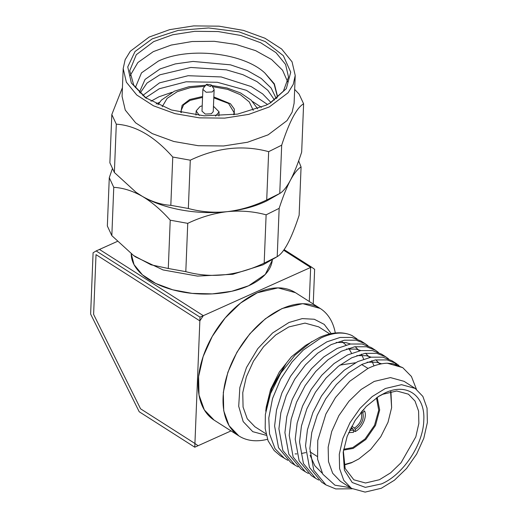<?xml version="1.0" encoding="UTF-8"?>
<svg xmlns="http://www.w3.org/2000/svg" width="518" height="518" viewBox="0 0 518 518"><rect width="100%" height="100%" fill="white"/><g stroke="black" fill="none" stroke-linecap="round" stroke-linejoin="round"><path stroke-width="0.78" d="M335.301 332.99A75.596 46.749 122.5 0 0 320.292 308.514A75.596 46.749 122.5 0 0 282.193 308.624A75.596 46.749 122.5 0 0 228.004 372.397A75.596 46.749 122.5 0 0 238.986 435.988A75.596 46.749 122.5 0 0 267.508 439.277M320.292 308.514L295.435 292.657A75.596 46.749 122.5 0 0 257.336 292.767A75.596 46.749 122.5 0 0 203.147 356.539A75.596 46.749 122.5 0 0 214.122 420.13L238.837 435.897L229.053 425.692L223.724 410.768L223.31 392.43L227.862 372.306L236.972 352.169L249.838 333.799L265.313 318.81L282.051 308.534L302.739 303.645L320.15 308.424L295.435 292.657L278.024 287.878L257.336 292.767L240.598 303.043L225.123 318.033L212.257 336.402L203.147 356.539L198.595 376.664L199.009 395.001L204.338 409.926L214.122 420.13L238.986 435.988M272.28 260.243L265.281 274.417L248.614 285.774L231.747 291.278L212.361 293.894L192.12 293.382L172.747 289.808L155.704 283.456L142.418 274.825L134.045 264.653L131.222 253.801A70.629 38.067 2.3 0 0 172.74 289.808A70.629 38.067 2.3 0 0 248.614 285.774A70.629 38.067 2.3 0 0 272.351 259.524L272.319 259.874M309.285 301.495L310.658 267.443L200 317.158L96.167 250.932L93.091 252.778L90.631 314.083L139.206 411.752L194.774 447.202L200 317.158M313.241 304.014L314.633 269.302L311.48 267.074L203.302 315.676L199.851 320.875L194.923 443.486L198.077 445.72L231.028 430.911L194.774 447.202M203.302 315.676L99.469 249.443L117.288 241.44L96.167 250.932M310.658 267.443L283.676 250.233M203.321 88.241L202.875 89.342L206.138 92.249L212.231 91.945L214.122 89.795L213.766 88.662M206.844 84.22L211.247 84.939L210.496 86.551L206.132 84.732L206.844 84.22M202.875 89.342L202.001 111.169L205.264 114.077L211.35 113.772L213.248 111.623L214.122 89.795M199.365 115.456L196.154 110.936L200.019 106.546L202.214 105.789M213.461 106.242L219.095 111.856L215.533 116.103M162.212 106.689L167.139 98.362L177.292 91.667L190.132 87.704L204.882 86.292M212.374 86.59L227.564 89.355L240.384 94.697L249.307 101.981L253.263 110.347M180.821 112.497L182.109 105.329L189.653 99.547L202.59 96.49M213.837 96.944L230.458 103.749L234.298 109.052L234.253 114.64M233.715 114.718L234.084 112.646L228.58 103.458L213.798 97.87M202.551 97.416L190.067 100.388L183.599 104.889L181.151 110.515L181.352 112.613M344.107 465.015L351.411 462.814L358.961 458.87L352.208 462.341L344.03 464.672M390.591 391.673L391.627 407.66L390.941 391.602M391.627 407.66L388.001 422.312L380.762 436.752L370.72 449.404L358.961 458.87M377.182 397.312L379.681 409.952L375.498 425.433L365.792 439.51L353.166 448.42L343.492 450.129M135.347 87.613L141.498 72.863L158.333 61.118C188.792 46.549 243.473 52.765 264.892 73.038L274.145 84.181L277.253 96.186M140.119 93.098L147.028 83.035L159.842 74.819L190.857 67.457L226.424 69.846L242.923 74.696L257.045 81.65L267.819 90.287L274.521 100.045M145.616 97.779L159.285 88.753L186.104 81.786L217.327 82.271L246.484 90.326L267.515 104.487M156.099 103.95L159.563 102.311M261.467 107.33L252.57 101.528M172.093 92.282L158.961 96.795L150.971 101.211M270.972 102.506L262.671 93.913L251.133 86.538L221.199 76.949L188.105 75.712L159.518 82.861L142.761 95.5M276.288 98.647L271.154 88.054L261.247 78.458L247.326 70.526L230.445 64.828L193.02 61.435L175.311 63.915L160.081 68.926L145.053 79.409L139.368 92.346M264.892 73.038L274.352 83.825L277.292 95.493L277.033 98.019M130.083 75.719L137.872 62.529L153.289 51.638L171.231 45.06L192.113 41.524L214.29 41.31L236.04 44.444L255.646 50.667L271.568 59.492L282.569 70.234L287.775 82.051M146.387 98.342L133.728 85.159L129.733 70.681L136.292 54.72L153.691 41.608L172.662 34.764L194.8 31.313L218.182 31.553L240.779 35.47L260.625 42.716L276.003 52.661L285.58 64.452L288.526 77.059L283.404 91.155L269.761 103.27M152.227 38.856L178.147 30.4L208.56 27.953L239.063 31.87L265.255 41.589L283.352 55.704L290.734 72.177L286.337 88.623L270.791 102.674L266.187 105.167L237.568 114.115L204.079 115.818L171.471 109.991L145.357 97.637L131.339 83.009L127.745 66.919L135.03 51.515L152.227 38.856M149.145 37.063L130.296 51.263L125.149 59.68L123.193 68.551L126.366 82.194L136.752 94.988L153.451 105.782L174.922 113.61L199.365 117.851L224.734 118.117L248.75 114.368L269.263 106.961L288.112 92.754L293.259 84.337L295.221 75.466L292.048 61.823L281.662 49.029L264.963 38.241L243.492 30.407L219.049 26.172L193.68 25.9L169.658 29.649L149.145 37.063M123.193 68.557L122.073 96.419L125.265 110.075L135.645 122.85L152.305 133.625L173.802 141.479L198.284 145.713L223.608 145.972L247.591 142.236L268.149 134.822L286.998 120.623L292.12 112.205L294.101 103.328L295.221 75.466M122.423 87.665L111.817 114.53L116.304 124.178C135.567 125.369 154.39 136.318 172.759 157.032L190.281 160.191C216.854 147.552 242.981 144.71 268.661 151.664L281.688 145.176C289.407 121.568 296.71 107.776 303.613 103.801L299.119 94.153L294.658 89.381M303.613 103.801L301.67 152.098C297.889 163.701 294.133 173.07 290.41 180.219C294.172 173.277 297.727 168.855 301.075 166.964L298.646 160.871M281.688 145.176L279.752 193.479C283.119 191.556 286.674 187.14 290.41 180.219C286.668 187.425 282.912 196.801 279.157 208.34L277.214 256.643C284.11 252.68 291.42 238.882 299.132 215.261L301.075 166.964M268.661 151.664L266.718 199.961L279.752 193.479M190.281 160.191L188.345 208.489C200.874 211.907 213.837 212.963 227.234 211.661C240.527 210.081 253.684 206.183 266.718 199.961M172.759 157.032L170.823 205.329L188.345 208.489M116.304 124.178L114.368 172.481L136.124 192.359L142.295 196.335C151.891 201.774 161.402 204.772 170.823 205.329M111.817 114.53L109.874 162.833L114.368 172.481M136.907 192.903L142.295 196.335C163.707 208.994 197.313 215.061 227.234 211.661C242.463 209.952 255.743 206.313 267.074 200.744L279.008 193.926M112.302 168.92L109.279 177.693L113.766 187.341C123.096 187.866 132.608 190.864 142.295 196.335C151.936 202.104 161.247 210.055 170.228 220.189L187.743 223.355C200.699 217.159 213.863 213.261 227.234 211.661C240.695 210.36 253.658 211.415 266.123 214.828L279.157 208.34M113.766 187.341L111.83 235.638L107.343 225.997L109.279 177.693M187.743 223.355L185.807 271.652C211.48 278.619 237.607 275.777 264.18 263.125L266.123 214.828M264.18 263.125L277.214 256.643M111.83 235.638L133.586 255.523L151.062 264.815L168.285 268.492L170.228 220.189M168.285 268.492L185.807 271.652M133.586 255.523L135.574 256.928L163.105 269.949L197.475 276.094L232.77 274.294L262.924 264.866L276.47 257.09M360.709 412.626L361.318 413.014C362.594 418.751 360.34 423.763 354.545 428.049L351.716 426.236M351.01 427.583L352.894 428.787L349.89 429.034M352.894 428.787L353.587 430.186L349.656 430.354M348.633 432.64L353.503 432.329L353.587 430.186M354.545 428.049L355.238 429.448L355.154 431.591L353.574 430.587M361.318 413.014L362.788 412.691C364.277 419.101 361.758 424.689 355.238 429.448M361.596 411.545L363.72 409.634L363.487 409.356M362.788 412.691L364.484 410.878C367.495 416.44 362.244 428.114 355.154 431.591M266.343 435.334L252.771 431.675L243.188 421.607L238.707 406.293L239.847 387.535L246.484 367.521L257.841 348.601L272.578 332.977L288.986 322.481L302.247 318.602L314.303 319.256L324.223 324.385L331.229 333.598M266.006 433.851L254.934 426.787L247.261 418.803L243.071 407.083L242.761 392.683L246.328 376.942L253.457 361.169L263.552 346.736L275.712 334.978L288.811 326.942L305.024 323.109L318.674 326.858L329.746 333.916M265.747 411.227L266.226 407.07L270.597 389.426L279.306 372.041L291.401 356.811L305.555 345.409L319.742 337.335C332.006 331.954 342.793 331.371 352.085 335.593L357.103 338.986M342.074 341.783L346.056 345.007M348.75 348.245L351.515 353.224M199.851 320.875L96.018 254.642L93.616 314.413L140.566 408.812L194.923 443.486M311.48 267.074L284.117 249.618M265.876 410.023L272.643 385.761L286.402 363.053L271.704 388.72L265.365 414.439L270.538 393.576L280.834 373.018L295.137 355.005L311.875 341.524M287.82 460.334L280.393 455.853L274.1 450.466L268.078 440.805L265.19 428.567L265.365 414.439M305.795 452.596L301.444 453.47M296.801 453.891L295.143 453.904M284.706 458.605L275.032 448.666L269.502 433.728L268.79 418L272.513 398.595L280.646 379.157L292.003 361.985L303.27 350.09L320.836 338.034C333.093 332.368 343.512 331.552 352.085 335.593M350.479 487.729L334.945 485.191L322.818 474.21L317.579 459.168L317.754 440.462L325.887 414.031L335.522 397.494L349.708 381.293L367.812 368.538C374.676 365.164 381.17 363.39 387.296 363.215L393.117 363.74L402.732 367.644L387.296 363.215M325.951 484.913L321.639 482.161L309.447 467.417L305.529 445.771L307.452 429.733L312.885 412.581L321.432 396.063L332.083 381.818L344.328 370.156L357.763 361.59L371.03 357.18L382.802 357.161L391.854 360.703L396.173 363.461L387.121 359.913L375.343 359.932L362.076 364.342L348.64 372.908L336.402 384.57L325.744 398.815L317.197 415.332L311.771 432.485L309.848 448.53L313.766 470.169L325.951 484.913L335.735 488.927L352.188 488.798M393.939 362.192L396.594 364.64M315.643 478.341L311.324 475.589L299.139 460.839L295.221 439.199L297.144 423.161L302.57 406.002L311.124 389.491L321.775 375.239L334.019 363.584L347.455 355.011L360.716 350.602L372.494 350.589L381.546 354.131L385.858 356.883L376.813 353.341L365.035 353.354L351.767 357.763L338.332 366.336L326.087 377.991L315.436 392.243L306.889 408.754L301.457 425.913L299.54 441.951L303.451 463.591L315.643 478.341L318.751 480.069M305.329 471.762L301.016 469.01L288.83 454.26L284.913 432.621L286.836 416.582L292.262 399.423L300.809 382.912L311.467 368.667L323.705 357.006L337.14 348.433L350.408 344.023L362.186 344.01L371.238 347.552L375.55 350.304L366.498 346.762L354.726 346.775L341.459 351.185L328.024 359.757L315.779 371.419L305.128 385.664L296.581 402.175L291.148 419.334L289.225 435.373L293.143 457.018L305.329 471.762L308.443 473.491M295.02 465.183L290.708 462.432L278.516 447.688L274.605 426.049L276.521 410.003L281.954 392.851L290.501 376.333L301.152 362.088L313.396 350.427L326.832 341.861L340.099 337.451L351.871 337.432L360.923 340.98L365.242 343.732L356.19 340.184L344.412 340.203L331.144 344.612L317.715 353.179L305.471 364.84L294.82 379.085L286.266 395.603L280.84 412.755L278.917 428.8L282.834 450.44L295.02 465.183L298.135 466.912M363.636 359.123L361.48 354.124M359.35 350.861L355.186 346.704M350.544 344.004L345.713 342.547L336.182 342.45M374.009 365.883L371.788 360.696M369.658 357.433L365.501 353.276M360.852 350.576L356.028 349.126L346.49 349.028M380.063 364.135L375.809 359.855M371.166 357.155L366.336 355.704L356.798 355.601M381.669 363.811L376.644 362.276L367.113 362.179M310.101 455.264L314.827 465.747L322.254 473.251M368.097 345.856L365.242 343.732M378.405 352.434L375.55 350.304M388.714 359.013L385.858 356.883M399.028 365.585L396.173 363.461M351.457 488.351L340.339 481.267L332.673 473.264L328.49 461.564L328.166 447.189L331.734 431.416L338.876 415.624L348.964 401.223L361.098 389.478L374.216 381.416L390.436 377.59L404.079 381.332L415.196 388.422L422.869 396.419L427.046 408.126L427.369 422.494L423.802 438.273L416.66 454.059L406.578 468.46L394.438 480.212L381.319 488.267L365.106 492.1L351.457 488.351L343.784 480.354L339.601 468.654L339.284 454.28L342.845 438.506L349.993 422.714L360.075 408.313L372.209 396.568L385.327 388.506L401.547 384.673L415.196 388.422M416.433 389.271L411.415 376.469L402.732 367.644M381.501 483.903L365.32 487.367L352.208 482.504L344.386 470.137L343.188 452.369L347.183 436.266L355.121 420.422L366.155 406.52L379.085 396.095L385.152 392.871C406.798 382.524 425.33 395.635 423.789 420.208C423.374 444.276 403.095 474.825 381.501 483.903M343.356 451.081L345.137 468.46L353.833 479.791L365.52 482.996L379.416 479.72L390.656 472.817L401.049 462.749L415.805 436.888L418.861 423.374L418.583 411.065L415.002 401.042L408.43 394.185L396.743 390.98L382.847 394.263L377.907 396.84M368.045 368.427L361.661 364.542M355.497 362.749L339.938 365.093M376.463 397.805L378.723 410.211L374.546 425.265L365.048 438.94L352.771 447.578L343.628 449.274M211.253 84.939L213.772 88.656M206.132 84.732L203.321 88.235M219.095 111.856L218.926 116.019M196.154 110.936L195.985 115.1M257.705 108.819L251.146 100.129L240.63 93L227.052 87.982L211.616 85.483M205.717 85.243L189.038 86.7L174.359 91.2L161.383 100.136L157.912 104.811M270.169 103.037L270.791 102.668M146.037 98.109L145.357 97.63M136.461 192.599L136.124 192.359M343.279 451.67L343.194 452.369M378.295 396.587L379.085 396.102M309.881 451.754L317.243 456.449"/></g></svg>
